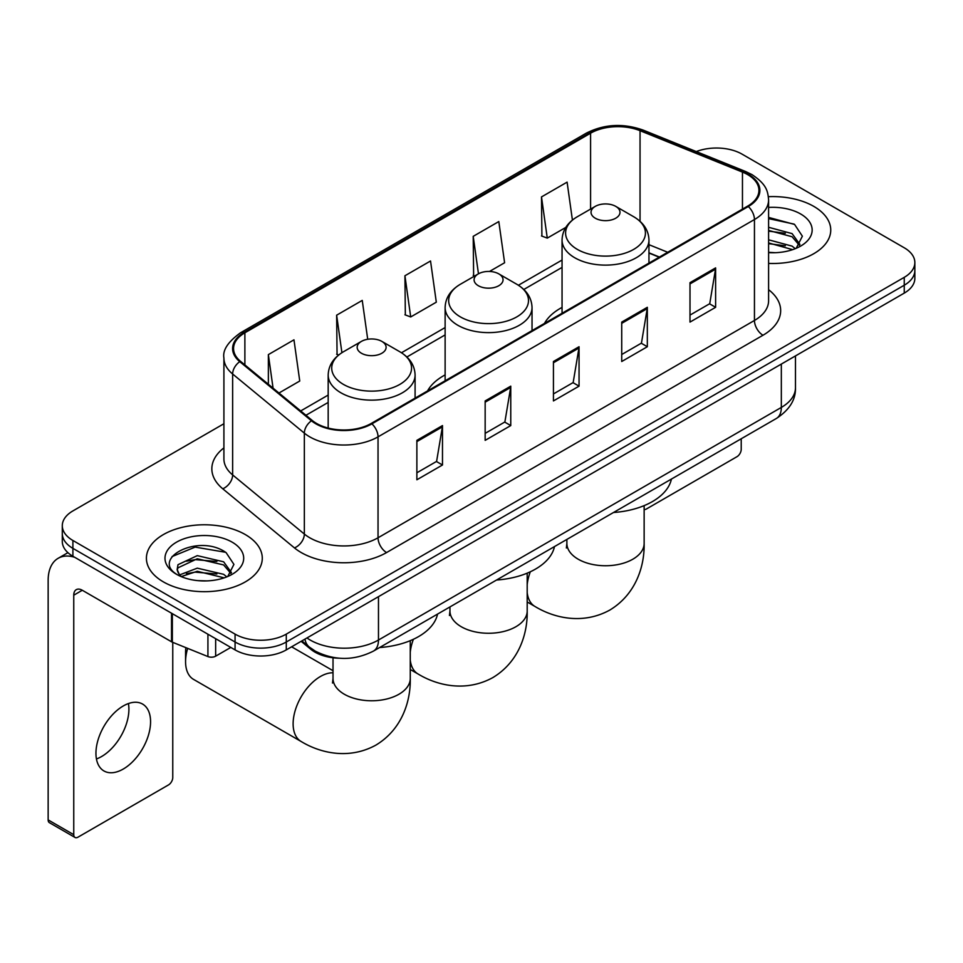 <?xml version="1.0" encoding="UTF-8"?>
<svg xmlns="http://www.w3.org/2000/svg" width="963" height="963" viewBox="0 0 963 963"><rect width="100%" height="100%" fill="white"/><g stroke="black" fill="none" stroke-linecap="round" stroke-linejoin="round"><path stroke-width="1.44" d="M445.123 374.908A63.979 36.931 0 0 0 427.548 390.93M562.055 307.402A63.979 36.931 0 0 0 544.48 323.412M659.174 257.193L648.966 253.064M339.325 658.211A36.209 20.909 180 0 1 310.832 649.303L301.142 641.31M223.91 423.744L72.899 510.92A36.209 20.909 0 0 0 62.294 525.702L62.294 541.471A36.209 20.909 0 0 0 72.899 556.253L235.068 649.893A36.209 20.909 0 0 0 286.288 649.893L904.245 293.113A36.209 20.909 0 0 0 914.85 278.331L914.85 270.447A36.209 20.909 0 0 1 904.245 285.229A36.209 20.909 0 0 0 914.85 270.447L914.85 262.562A36.209 20.909 0 0 0 904.245 247.78L742.076 154.152A36.209 20.909 0 0 0 696.285 151.576M62.294 525.702A36.209 20.909 0 0 0 72.899 540.484L235.068 634.123A36.209 20.909 0 0 0 286.288 634.123L286.288 642.008L904.245 285.229L286.288 642.008A36.209 20.909 0 0 1 235.068 642.008A36.209 20.909 0 0 0 286.288 642.008L286.288 649.893M72.899 540.484L72.899 548.368L235.068 642.008L72.899 548.368A36.209 20.909 0 0 1 62.294 533.586A36.209 20.909 0 0 0 72.899 548.368L72.899 556.253M813.771 206.383A57.936 33.452 0 0 0 768.39 196.681A57.936 33.452 0 0 1 813.771 206.383A57.936 33.452 0 0 1 830.744 230.037A57.936 33.452 0 0 0 813.771 206.383M245.312 534.573A57.936 33.452 0 0 0 182.176 527.327A57.936 33.452 0 0 0 146.412 558.227A57.936 33.452 0 0 0 163.373 581.881A57.936 33.452 0 0 0 226.522 589.139A57.936 33.452 0 0 0 262.285 558.227A57.936 33.452 0 0 0 245.312 534.573A57.936 33.452 0 0 0 182.176 527.327A57.936 33.452 0 0 0 146.412 558.227A57.936 33.452 0 0 0 163.373 581.881A57.936 33.452 0 0 0 226.522 589.139A57.936 33.452 0 0 0 262.285 558.227A57.936 33.452 0 0 0 245.312 534.573M747.625 174.592A38.628 22.305 180 0 1 758.928 190.361A38.628 22.305 180 0 1 747.625 206.13L371.212 423.455A38.628 22.305 180 0 1 312.253 420.47L240.545 361.342A38.628 22.305 180 0 1 233.564 348.558A38.628 22.305 180 0 1 244.879 332.789L590.584 133.195A38.628 22.305 180 0 1 640.046 130.691L742.461 172.1A38.628 22.305 180 0 1 747.625 174.592M748.299 174.207A39.591 22.859 0 0 0 743.015 171.643L640.6 130.246A39.591 22.859 0 0 0 589.898 132.798L244.193 332.391A39.591 22.859 0 0 0 239.763 361.667L311.47 420.795A39.591 22.859 0 0 0 371.899 423.84L748.299 206.527A39.591 22.859 0 0 0 748.299 174.207M416.871 440.356L416.871 479.779L442.486 464.997L442.486 425.574L416.871 440.356M416.871 472.785L436.6 461.397L442.378 426.886A9.654 5.573 -120 0 0 442.486 425.574M436.42 461.494L442.486 464.997M485.159 400.933L485.159 440.356L510.763 425.574L510.763 386.151L485.159 400.933M485.159 433.362L504.877 421.975L510.667 387.463A9.654 5.573 -120 0 0 510.763 386.151M504.708 422.071L510.763 425.574M690.002 282.665L690.002 322.087L715.617 307.305L715.617 267.883L690.002 282.665M690.002 315.094L709.731 303.706L715.509 269.195A9.654 5.573 -120 0 0 715.617 267.883M709.55 303.802L715.617 307.305M621.725 322.087L621.725 361.51L647.329 346.728L647.329 307.305L621.725 322.087M621.725 354.516L641.442 343.129L647.232 308.617A9.654 5.573 -120 0 0 647.329 307.305M641.274 343.225L647.329 346.728M553.436 361.51L553.436 400.933L579.052 386.151L579.052 346.728L553.436 361.51M553.436 393.939L573.166 382.552L578.944 348.04A9.654 5.573 -120 0 0 579.052 346.728M572.985 382.648L579.052 386.151M768.594 263.405A57.936 33.452 0 0 0 830.744 230.037A57.936 33.452 0 0 1 768.594 263.405M286.288 634.123L904.245 277.344A36.209 20.909 0 0 0 914.85 262.562M278.957 393.024L299.746 381.023L293.968 339.831L268.364 354.613L268.364 384.285M489.505 271.458L504.6 262.755L498.81 221.562L473.206 236.344L473.627 275.526M572.419 220.082L567.099 182.139L541.495 196.921L541.904 236.104M367.71 339.265L362.244 300.408L336.641 315.19L337.062 354.372M404.929 275.767L410.707 316.959L436.311 302.177L430.533 260.985L404.929 275.767L405.339 314.949M410.707 316.959L404.929 314.793M474.759 275.948L473.206 275.37M473.206 236.344L478.467 273.817M541.495 196.921L547.273 238.114L565.787 227.424M547.273 238.114L541.495 235.947M338.699 354.986L336.641 354.215M336.641 315.19L341.913 352.699M268.364 354.613L273.071 388.161M768.594 252.33L775.359 252.703M768.594 239.811L792.092 246.131L795.282 248.683M768.594 242.941L792.657 249.646M768.594 227.292L792.092 233.612L799.928 244.433M768.594 230.422L792.092 236.742L799.302 245.252M768.594 252.619A39.351 22.715 0 0 0 800.626 246.095A39.351 22.715 0 0 0 800.626 213.967A39.351 22.715 0 0 0 768.594 207.442M796.208 248.298L802.372 236.188L794.583 224.439L768.594 217.409M768.594 218.625L794.042 224.09M768.594 231.132L785.339 233.287M768.594 243.651L785.339 245.806M644.139 509.499A6.031 3.479 120 0 0 646.474 508.958L736.948 456.715A6.031 3.479 120 0 0 741.221 449.324L741.221 438.767M595.266 218.204A14.481 8.366 0 0 0 615.754 218.204A14.481 8.366 0 0 0 615.754 206.383L633.738 216.759A39.916 23.052 0 0 1 633.738 249.357A39.916 23.052 0 0 1 577.282 249.357A39.916 23.052 0 0 1 577.282 216.759C567.448 222.609 562.368 230.362 562.055 240.028A43.455 25.086 0 0 0 574.779 257.771A43.455 25.086 0 0 0 622.134 263.212A43.455 25.086 0 0 0 648.966 240.028C648.641 230.362 643.561 222.609 633.738 216.759L615.754 206.383A14.481 8.366 0 0 0 595.266 206.383A14.481 8.366 0 0 0 595.266 218.204M613.491 512.509A66.387 38.327 0 0 0 671.416 479.068M478.334 285.722A14.481 8.366 0 0 0 498.81 285.722A14.481 8.366 0 0 0 498.81 273.889L516.806 284.278A39.916 23.052 0 0 1 516.806 316.875A39.916 23.052 0 0 1 460.35 316.875A39.916 23.052 0 0 1 460.35 284.278C450.515 290.116 445.436 297.868 445.123 307.546A43.455 25.086 0 0 0 457.846 325.277A43.455 25.086 0 0 0 505.202 330.718A43.455 25.086 0 0 0 532.033 307.546C531.708 297.868 526.629 290.116 516.806 284.278L498.81 273.889A14.481 8.366 0 0 0 478.334 273.889A14.481 8.366 0 0 0 478.334 285.722M496.547 580.027A66.387 38.327 0 0 0 554.483 546.575M187.665 648.376A38.628 22.305 120 0 0 185.57 661.713L185.57 651.867A26.555 15.336 -60 0 1 185.895 647.654M185.57 661.713A38.628 22.305 120 0 0 193.563 679.397L301.118 741.486A38.628 22.305 -60 0 1 295.196 710.538A38.628 22.305 -60 0 1 320.426 676.495A38.628 22.305 -60 0 1 333.017 672.788M361.402 353.228A14.481 8.366 0 0 0 381.878 353.228A14.481 8.366 0 0 0 381.878 341.408L399.862 351.784A39.916 23.052 0 0 1 399.862 384.381A39.916 23.052 0 0 1 343.406 384.381A39.916 23.052 0 0 1 343.406 351.784C333.583 357.622 328.503 365.386 328.178 375.052A43.455 25.086 0 0 0 340.914 392.796A43.455 25.086 0 0 0 388.27 398.237A43.455 25.086 0 0 0 415.089 375.052C414.776 365.386 409.696 357.622 399.862 351.784L381.878 341.408A14.481 8.366 0 0 0 361.402 341.408A14.481 8.366 0 0 0 361.402 353.228M379.615 647.533A66.387 38.327 0 0 0 437.551 614.093M128.416 703.556A38.628 22.305 -60 0 1 101.597 756.533A38.628 22.305 -60 0 1 96.444 758.952M123.264 769.04A38.628 22.305 120 0 0 148.495 735.01A38.628 22.305 120 0 0 142.572 704.061A38.628 22.305 120 0 0 123.264 705.963A38.628 22.305 120 0 0 98.021 740.005A38.628 22.305 120 0 0 103.944 770.954A38.628 22.305 120 0 0 123.264 769.04M215.652 638.674L215.652 656.176L230.807 647.425M74.705 557.3A48.282 27.879 -120 0 0 58.153 558.299A48.282 27.879 -120 0 0 48.15 580.4L48.15 819.898L73.754 834.68L73.754 595.194A12.074 6.97 60 0 1 76.258 589.669A12.074 6.97 60 0 1 82.288 590.259L171.534 641.791L171.534 613.202M73.754 834.68A6.031 3.479 120 0 0 75.006 837.449L49.402 822.667A6.031 3.479 -60 0 1 48.15 819.898M75.006 837.449A6.031 3.479 120 0 0 78.027 837.148L168.501 784.917A6.031 3.479 120 0 0 172.762 777.526L172.762 642.345M215.652 656.176A6.031 3.479 180 0 1 207.924 656.561L172.341 642.177A6.031 3.479 180 0 1 171.534 641.791M197.8 580.629L206.901 580.906M179.72 574.863L197.283 568.158L223.633 574.321L226.823 576.873M181.333 576.548L197.283 571.288L224.21 577.848M179.997 576.079L177.168 569.47A27.277 15.745 0 0 0 181.574 576.753M177.168 569.47L177.999 564.691L197.283 555.639L223.633 561.802L231.469 572.624M177.24 569.855L177.999 567.821L197.283 558.769L223.633 564.932L230.855 573.442M227.762 576.488L233.925 564.39L226.124 552.642C198.522 532.792 149.458 558.937 177.782 574.971L177.926 575.067M232.167 542.169A39.351 22.715 0 0 0 176.518 542.169A39.351 22.715 0 0 0 176.518 574.297A39.351 22.715 0 0 0 232.167 574.297A39.351 22.715 0 0 0 232.167 542.169M172.028 556.578L195.14 547.104L225.595 552.281M186.461 561.188L195.14 559.623L216.88 561.477M186.461 573.707L195.14 572.13L216.88 573.996M310.832 648.231L310.832 649.303M306.944 637.963A48.282 27.879 0 0 0 310.182 640.034A48.282 27.879 0 0 0 378.471 640.034L781.33 407.433A48.282 27.879 0 0 0 795.474 387.728C795.835 399.705 789.443 409.961 776.334 418.496L373.463 651.084A24.147 13.939 60 0 0 378.471 640.034L378.471 596.663M781.33 364.074L781.33 407.433A24.147 13.939 60 0 1 776.334 418.496M304.982 639.095A24.147 16.142 129.5 0 0 309.195 646.943L301.864 640.901M904.245 293.113L904.245 277.344M235.068 649.893L235.068 634.123M768.594 289.694A60.356 34.849 180 0 1 762.985 335.244L386.572 552.557A12.074 6.97 60 0 1 378.038 537.775L754.45 320.462A48.282 27.879 0 0 0 768.594 300.745L768.594 199.823A48.282 27.879 180 0 1 754.45 219.54A12.074 6.97 -120 0 0 748.299 206.527M386.572 552.557A60.356 34.849 180 0 1 301.226 552.557A60.356 34.849 180 0 1 294.461 547.911L222.754 488.783A60.356 34.849 180 0 1 223.91 447.891M309.761 537.775A48.282 27.879 0 0 0 378.038 537.775L378.038 436.853A48.282 27.879 180 0 1 304.344 433.133L232.637 374.005A48.282 27.879 180 0 1 223.91 358.019L223.91 458.942A48.282 27.879 0 0 0 232.637 474.928L304.344 534.056A48.282 27.879 0 0 0 309.761 537.775M768.594 199.823C767.812 191.529 767.042 184.631 751.947 174.592L745.603 171.51A12.074 5.658 112 0 0 743.015 171.643M745.603 171.51L643.188 130.113C623.193 123.035 604.222 124.058 586.25 133.183A12.074 6.97 60 0 1 589.898 132.798M244.193 332.391A12.074 6.97 -120 0 0 240.545 332.777C228.014 341.793 222.477 350.195 223.91 358.019M239.763 361.667A12.074 8.077 129.5 0 0 232.637 374.005L232.637 474.928A12.074 8.077 -50.5 0 1 222.754 488.783M643.188 130.113A12.074 5.658 112 0 0 640.6 130.246M311.47 420.795A12.074 8.077 129.5 0 0 304.344 433.133L304.344 534.056A12.074 8.077 -50.5 0 1 294.461 547.911M371.899 423.84A12.074 6.97 60 0 1 378.038 436.853L754.45 219.54L754.45 320.462A12.074 6.97 60 0 0 762.985 335.244M244.879 332.789L244.879 364.917M742.461 172.1L742.461 209.115M640.046 130.691L640.046 221.321M667.72 252.27L648.966 244.686M590.584 133.195L590.584 209.079M562.055 260.058L518.407 285.253M445.123 327.564L401.475 352.759M328.178 395.071L300.697 410.948M553.436 362.762L578.944 348.04M621.725 323.339L647.232 308.617M690.002 283.916L715.509 269.195M485.159 402.185L510.667 387.463M416.871 441.608L442.378 426.886M644.139 505.635L644.139 543.445A38.628 22.305 180 0 1 632.823 559.214A38.628 22.305 180 0 1 578.197 559.214A38.628 22.305 180 0 1 566.882 543.445L566.376 548.007M644.139 543.445C644.656 565.775 636.17 594.135 609.82 610.061C582.868 624.915 554.062 618.09 534.983 606.473A38.628 22.305 -60 0 1 527.194 592.63M527.194 584.685A38.628 22.305 -60 0 1 530.312 571.781M527.194 573.141L527.194 610.963A38.628 22.305 180 0 1 515.891 626.732A38.628 22.305 180 0 1 461.265 626.732A38.628 22.305 180 0 1 449.95 610.963L449.444 615.513M527.194 610.963C527.724 633.293 519.238 661.641 492.887 677.567C465.936 692.421 437.13 685.596 418.05 673.98A38.628 22.305 -60 0 1 410.262 660.149M410.262 652.204A38.628 22.305 -60 0 1 413.38 639.288M410.262 640.66L410.262 678.47A38.628 22.305 180 0 1 398.947 694.239A38.628 22.305 180 0 1 344.321 694.239A38.628 22.305 180 0 1 333.017 678.47L332.512 683.032M73.754 595.194L82.288 590.259M172.341 613.672L172.341 642.177M207.924 656.561L207.924 634.208M373.463 651.084C354.035 660.847 334.606 660.847 315.19 651.084L309.195 646.943M795.474 387.728L795.474 355.913M586.25 133.183L240.545 332.777M562.055 267.401L523.812 289.478M445.123 334.907L406.88 356.996M328.178 402.426L305.945 415.27M659.438 257.049L648.966 252.812M534.983 606.473L527.194 601.971M648.966 263.092L648.966 240.028M562.055 313.276L562.055 240.028M595.266 206.383L577.282 216.759M566.882 539.412L566.882 543.445M418.05 673.98L410.262 669.49M532.033 330.61L532.033 307.546M445.123 380.782L445.123 307.546M478.334 273.889L460.35 284.278M449.95 606.931L449.95 610.963M410.262 678.47C410.78 700.799 402.305 729.16 375.955 745.073C349.003 759.927 320.198 753.102 301.118 741.486M415.089 398.116L415.089 375.052M328.178 428.054L328.178 375.052M361.402 341.408L343.406 351.784M333.017 670.705L291.62 646.811M333.017 657.765L333.017 678.47M58.153 558.299L67.916 552.666"/></g></svg>
